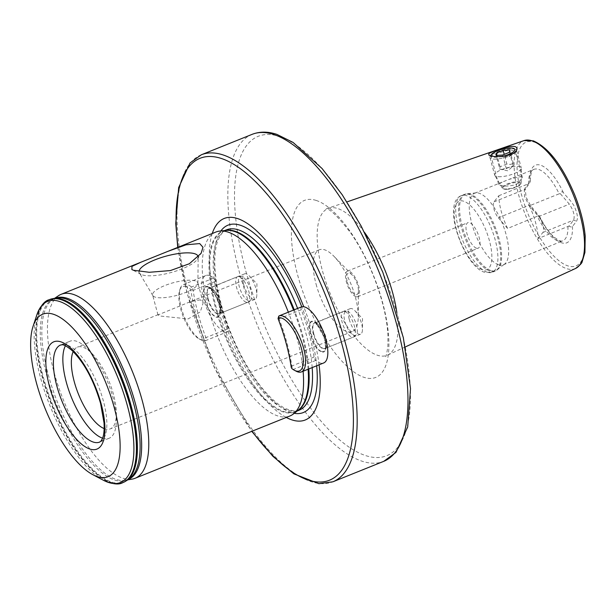 <?xml version="1.0" encoding="UTF-8"?>
<svg xmlns="http://www.w3.org/2000/svg" width="616" height="616" viewBox="0 0 616 616"><rect width="100%" height="100%" fill="white"/><g stroke="black" fill="none" stroke-linecap="round" stroke-linejoin="round"><path stroke-width="0.46" stroke-dasharray="3.08 2.31" d="M509.032 156.734L514.968 152.706L515.292 151.028L510.187 149.696L497.982 153.091L491.614 155.563L491.06 156.349L491.414 156.741L509.032 156.734M516.447 150.435L514.968 152.706M507.592 228.467L498.321 217.756A9.918 3.734 68.1 0 1 493.963 209.07A9.918 3.734 68.1 0 1 494.032 201.84L498.767 195.749A38.554 14.515 -111.9 0 0 507.592 228.467L538.184 215.877L529.09 205.374L524.601 196.743L524.293 190.452L529.444 183.483L528.59 183.745A38.554 14.515 68.1 0 1 533.887 169.377A38.554 14.515 68.1 0 1 538.646 169.415A38.554 14.515 68.1 0 1 559.151 193.824L529.329 205.829A38.554 14.515 68.1 0 1 538.153 238.546L569.015 226.049L573.658 220.066C574.99 215.785 573.558 210.48 569.369 204.158L560.275 193.647C561.084 191.561 562.115 191.222 563.363 192.646C568.468 198.891 569.6 199.099 573.773 205.367C577.392 212.959 578.308 218.249 576.522 221.236L572.48 226.442C571.841 227.25 570.686 227.119 569.015 226.049M499.822 185.039C503.988 186.509 509.548 186.325 516.516 184.469L522.514 177.808L521.128 176.469L509.293 179.279L502.156 182.151L498.59 184.269L499.822 185.039M498.59 264.749A38.554 14.515 68.1 0 1 473.442 228.898A38.554 14.515 68.1 0 1 474.559 193.255A38.554 14.515 68.1 0 1 476.106 192.877A38.554 14.515 68.1 0 1 479.31 193.293A38.554 14.515 68.1 0 1 503.773 227.173A38.554 14.515 68.1 0 1 504.727 263.987A38.554 14.515 68.1 0 1 503.341 264.788A38.554 14.515 68.1 0 1 498.59 264.749M476.461 248.194A13.768 5.182 68.1 0 1 467.475 235.389A13.768 5.182 68.1 0 1 467.875 222.661A13.768 5.182 68.1 0 1 469.577 222.676A13.768 5.182 68.1 0 1 478.555 235.481A13.768 5.182 68.1 0 1 478.155 248.21A13.768 5.182 68.1 0 1 476.461 248.194M355.963 296.681A13.768 5.182 68.1 0 1 346.985 283.876A13.768 5.182 68.1 0 1 347.378 271.148A13.768 5.182 68.1 0 1 349.08 271.163A13.768 5.182 68.1 0 1 358.058 283.968A13.768 5.182 68.1 0 1 357.665 296.696A13.768 5.182 68.1 0 1 355.963 296.681M349.264 319.396A13.768 5.182 -111.9 0 0 360.545 334.195A13.768 5.182 -111.9 0 0 362.439 329.522A13.768 5.182 -111.9 0 0 361.538 323.446A13.768 5.182 -111.9 0 0 354.862 310.703A13.768 5.182 -111.9 0 0 350.258 308.647A13.768 5.182 -111.9 0 0 349.264 319.396M313.76 333.68A13.768 5.182 -111.9 0 0 325.04 348.479A13.768 5.182 -111.9 0 0 326.549 346.592A13.768 5.182 -111.9 0 0 326.041 337.73A13.768 5.182 -111.9 0 0 317.155 323.246A13.768 5.182 -111.9 0 0 314.761 322.93A13.768 5.182 -111.9 0 0 313.76 333.68M319.08 364.811A108.585 40.872 -111.9 0 0 315.993 346.87A16.524 6.222 -111.9 0 0 325.51 349.719A16.524 6.222 -111.9 0 0 324.901 339.085A16.524 6.222 -111.9 0 0 314.237 321.706A16.524 6.222 -111.9 0 0 309.64 323.338A108.585 40.872 -111.9 0 0 303.75 306.753M315.993 346.87L311.242 334.065L309.64 323.338M243.666 284.577A13.768 5.182 -111.9 0 0 254.947 299.376A13.768 5.182 -111.9 0 0 256.849 294.702A13.768 5.182 -111.9 0 0 255.948 288.627A13.768 5.182 -111.9 0 0 249.272 275.883A13.768 5.182 -111.9 0 0 244.668 273.827A13.768 5.182 -111.9 0 0 243.666 284.577M208.17 298.86A13.768 5.182 -111.9 0 0 219.45 313.66A13.768 5.182 -111.9 0 0 220.959 311.773A13.768 5.182 -111.9 0 0 220.443 302.91A13.768 5.182 -111.9 0 0 211.565 288.427A13.768 5.182 -111.9 0 0 209.163 288.111A13.768 5.182 -111.9 0 0 208.17 298.86M212.258 233.502A108.585 40.872 -111.9 0 0 213.483 291.63L219.65 303.865C220.828 308.385 220.89 312.15 219.827 315.161A108.585 40.872 -111.9 0 0 286.278 417.448M220.959 311.773L219.827 315.161A16.524 6.222 -111.9 0 1 212.559 314.676A16.524 6.222 -111.9 0 1 204.574 299.415A16.524 6.222 -111.9 0 1 208.647 286.894A16.524 6.222 -111.9 0 1 213.483 291.63M139.016 271.456A30.546 8.57 -15.1 0 0 139.355 272.911A30.546 8.57 -15.1 0 0 141.033 274.359A30.546 8.57 -15.1 0 0 142.327 274.89A30.546 8.57 -15.1 0 0 172.372 272.172A30.546 8.57 -15.1 0 0 197.428 259.136A30.546 8.57 -15.1 0 0 198.152 257.049A30.546 8.57 -15.1 0 0 198.152 257.041M195.357 280.911A23.408 6.568 -15.1 0 0 169.038 284.014A23.408 6.568 -15.1 0 0 152.637 295.103A23.408 6.568 -15.1 0 0 152.837 295.58A23.408 6.568 -15.1 0 0 155.117 297.105A23.408 6.568 -15.1 0 0 180.573 294.279A23.408 6.568 -15.1 0 0 197.898 283.422A23.408 6.568 -15.1 0 0 197.836 282.906A23.408 6.568 -15.1 0 0 195.357 280.911M200.462 299.846L191.445 301.247L157.989 314.938L160.229 316.039L188.134 318.911L200.315 311.919L203.188 302.741L200.462 299.846M102.595 438.192A52.322 19.697 -111.9 0 0 109.124 438.269A52.322 19.697 -111.9 0 0 116.332 420.52A52.322 19.697 -111.9 0 0 112.921 397.42A52.322 19.697 -111.9 0 0 87.557 349.002A52.322 19.697 -111.9 0 0 70.055 341.195A52.322 19.697 -111.9 0 0 65.404 345.776M104.158 428.582A44.059 16.586 -111.9 0 0 110.303 428.89A44.059 16.586 -111.9 0 0 116.378 413.944A44.059 16.586 -111.9 0 0 113.498 394.494A44.059 16.586 -111.9 0 0 92.138 353.715A44.059 16.586 -111.9 0 0 77.408 347.139A44.059 16.586 -111.9 0 0 73.181 351.613M316.093 284.199A44.059 16.586 -111.9 0 0 352.19 331.554A44.059 16.586 -111.9 0 0 358.266 316.601A44.059 16.586 -111.9 0 0 355.386 297.151A44.059 16.586 -111.9 0 0 334.026 256.371A44.059 16.586 -111.9 0 0 319.288 249.803A44.059 16.586 -111.9 0 0 316.093 284.199M347.362 282.22A11.565 4.351 -111.9 0 0 353.992 293.84A11.565 4.351 -111.9 0 0 358.435 290.729A11.565 4.351 -111.9 0 0 357.68 285.624A11.565 4.351 -111.9 0 0 352.075 274.921A11.565 4.351 -111.9 0 0 347.362 282.22M303.111 371.232A99.138 37.314 -111.9 0 0 297.105 338.584A99.138 37.314 -111.9 0 0 288.35 312.173M215.893 232.04A99.138 37.314 -111.9 0 0 208.701 309.44A99.138 37.314 -111.9 0 0 289.913 415.985M58.451 295.742A99.138 37.314 -111.9 0 0 53.908 371.725A99.138 37.314 -111.9 0 0 132.232 479.094M538.184 215.877L539.654 216.401L530.969 206.214L526.087 197.235L525.14 187.903L530.191 181.32C530.599 173.589 531.831 169.608 533.887 169.377L509.293 179.279M563.363 192.646A41.857 15.754 68.1 0 0 540.655 165.211A41.857 15.754 68.1 0 0 529.768 181.566C530.391 180.757 530.284 181.397 529.444 183.483M498.767 195.749L528.59 183.745M560.275 193.647L559.151 193.824M538.153 238.546L542.889 232.448A9.918 3.734 -111.9 0 0 538.6 216.539L529.329 205.829M506.845 164.018L500.061 166.782L499.815 169.146L503.241 169.539L513.136 165.974L513.382 163.617L510.271 164.41L506.845 164.018L504.25 154.4M509.44 152.275L513.243 165.927L507.792 170.809L499.815 169.146L496.119 155.448M507.137 189.297A9.232 2.595 164.9 0 1 503.526 188.889A9.232 2.595 164.9 0 1 506.136 185.216A9.232 2.595 164.9 0 1 516.57 182.421A9.232 2.595 164.9 0 1 520.582 184.284A9.232 2.595 164.9 0 1 507.137 189.297M506.722 188.989A9.787 2.749 164.9 0 1 502.887 188.558A9.787 2.749 164.9 0 1 502.356 188.096A9.787 2.749 164.9 0 1 506.483 184.276A9.787 2.749 164.9 0 1 516.708 181.705A9.787 2.749 164.9 0 1 521.19 183.014A9.787 2.749 164.9 0 1 520.959 183.684A9.787 2.749 164.9 0 1 506.722 188.989M500.97 176.7A13.768 3.865 164.9 0 1 494.825 175.437A13.768 3.865 164.9 0 1 494.702 175.16A13.768 3.865 164.9 0 1 501.085 169.87A13.768 3.865 164.9 0 1 515.03 166.443A13.768 3.865 164.9 0 1 521.29 167.983A13.768 3.865 164.9 0 1 521.328 168.284A13.768 3.865 164.9 0 1 514.468 173.458A13.768 3.865 164.9 0 1 500.97 176.7M496.219 159.082A13.768 3.865 164.9 0 1 489.951 157.542A13.768 3.865 164.9 0 1 490.236 156.295A13.768 3.865 164.9 0 1 510.271 148.833A13.768 3.865 164.9 0 1 515.669 149.434A13.768 3.865 164.9 0 1 516.539 150.373A13.768 3.865 164.9 0 1 510.163 155.656A13.768 3.865 164.9 0 1 496.219 159.082M502.548 156.356A12.389 3.48 164.9 0 1 496.581 157.296A12.389 3.48 164.9 0 1 490.921 155.817M500.061 166.782L496.989 155.394M506.352 168.746L502.656 155.047M513.382 163.617L509.686 149.919M186.24 286.632A28.505 10.726 -111.9 0 0 179.602 290.513A28.505 10.726 -111.9 0 0 183.414 317.048A28.505 10.726 -111.9 0 0 199.045 338.831A28.505 10.726 -111.9 0 0 200.493 339.455A28.505 10.726 -111.9 0 0 203.881 339.531A1.101 0.416 -111.9 0 0 203.881 338.407A101.062 38.046 68.1 0 1 190.906 290.336A1.101 0.416 -111.9 0 0 190.244 288.989A28.505 10.726 -111.9 0 0 186.24 286.632M202.325 340.417A30.153 11.35 68.1 0 1 200.793 339.755A30.153 11.35 68.1 0 1 184.253 316.709A30.153 11.35 68.1 0 1 180.226 288.635A30.153 11.35 68.1 0 1 183.53 284.5A30.153 11.35 68.1 0 1 187.249 284.53A30.153 11.35 68.1 0 1 191.484 287.025A2.757 1.04 68.1 0 1 193.147 290.398A99.415 37.422 -111.9 0 0 205.906 337.676A2.757 1.04 68.1 0 1 205.921 340.494A2.757 1.04 68.1 0 1 205.906 340.502A30.153 11.35 68.1 0 1 202.325 340.417M209.494 275.575A30.153 11.35 -111.9 0 0 205.775 275.545A30.153 11.35 -111.9 0 0 204.905 303.418A30.153 11.35 -111.9 0 0 224.578 331.462A30.153 11.35 -111.9 0 0 228.159 331.547A2.757 1.04 -111.9 0 0 228.166 331.539A2.757 1.04 -111.9 0 0 228.151 328.721A99.415 37.422 68.1 0 1 215.392 281.443A2.757 1.04 -111.9 0 0 213.729 278.07A30.153 11.35 -111.9 0 0 209.494 275.575M246.154 302.217A13.768 5.182 68.1 0 1 237.168 289.412A13.768 5.182 68.1 0 1 237.568 276.684A13.768 5.182 68.1 0 1 238.123 276.553A13.768 5.182 68.1 0 1 239.262 276.7A13.768 5.182 68.1 0 1 248.002 288.796A13.768 5.182 68.1 0 1 248.34 301.948A13.768 5.182 68.1 0 1 247.848 302.233A13.768 5.182 68.1 0 1 246.154 302.217M248.333 300.585A13.028 4.905 68.1 0 1 239.616 287.795A13.028 4.905 68.1 0 1 240.733 276.291A13.028 4.905 68.1 0 1 241.819 276.43A13.028 4.905 68.1 0 1 250.088 287.88A13.028 4.905 68.1 0 1 250.404 300.323A13.028 4.905 68.1 0 1 248.333 300.585M301.286 306.96A2.757 1.04 -111.9 0 0 301.316 309.779A99.415 37.422 68.1 0 1 314.075 357.057A2.757 1.04 -111.9 0 0 315.738 360.429A30.153 11.35 -111.9 0 0 319.974 362.924A30.153 11.35 -111.9 0 0 323.693 362.955M296.196 371.217A30.153 11.35 68.1 0 1 293.493 369.384A2.757 1.04 68.1 0 1 291.83 366.012A99.415 37.422 -111.9 0 0 279.071 318.726A2.757 1.04 68.1 0 1 278.748 316.285M344.86 311.519A13.768 5.182 68.1 0 1 353.592 323.616A13.768 5.182 68.1 0 1 353.93 336.767A13.768 5.182 68.1 0 1 353.438 337.052A13.768 5.182 68.1 0 1 351.744 337.037A13.768 5.182 68.1 0 1 342.758 324.232A13.768 5.182 68.1 0 1 343.158 311.504A13.768 5.182 68.1 0 1 343.713 311.373A13.768 5.182 68.1 0 1 344.86 311.519M347.409 311.249A13.028 4.905 68.1 0 1 355.678 322.699A13.028 4.905 68.1 0 1 356.002 335.142A13.028 4.905 68.1 0 1 353.923 335.404A13.028 4.905 68.1 0 1 345.206 322.615A13.028 4.905 68.1 0 1 346.323 311.111A13.028 4.905 68.1 0 1 347.409 311.249M55.348 298.221A97.682 36.767 -111.9 0 0 52.668 299.638L56.934 297.982A97.698 36.775 -111.9 0 0 46.631 375.129A97.698 36.775 -111.9 0 0 129.591 478.524L125.364 480.288A97.682 36.767 -111.9 0 0 128.282 479.456M279.433 136.467A172.164 64.803 68.1 0 1 399.237 321.321A172.164 64.803 68.1 0 1 365.527 455.555A172.164 64.803 68.1 0 1 245.722 270.701A172.164 64.803 68.1 0 1 279.433 136.467M252.113 134.35A176.245 66.343 -111.9 0 0 239.324 271.941A176.245 66.343 -111.9 0 0 361.977 461.176A176.245 66.343 -111.9 0 0 383.706 461.353M316.285 200.47A95.434 35.92 -111.9 0 0 297.605 274.875A95.434 35.92 -111.9 0 0 364.01 377.339A95.434 35.92 -111.9 0 0 382.698 302.933A95.434 35.92 -111.9 0 0 316.285 200.47M396.858 312.674A79.125 29.784 68.1 0 1 387.626 355.078A79.125 29.784 68.1 0 1 377.362 355.216A79.125 29.784 68.1 0 1 325.517 280.942A79.125 29.784 68.1 0 1 328.551 208.293A79.125 29.784 68.1 0 1 337.791 208.562A79.125 29.784 68.1 0 1 364.58 232.478M494.032 201.84L524.793 189.459M490.89 270.524A41.157 15.492 68.1 0 1 463.363 230.145A41.157 15.492 68.1 0 1 466.89 193.801A41.157 15.492 68.1 0 1 470.308 194.24A41.157 15.492 68.1 0 1 496.427 230.415A41.157 15.492 68.1 0 1 497.435 269.708A41.157 15.492 68.1 0 1 490.89 270.524M489.951 271.055A41.31 15.546 68.1 0 1 463.001 232.64A41.31 15.546 68.1 0 1 464.195 194.456A41.31 15.546 68.1 0 1 469.292 194.494A41.31 15.546 68.1 0 1 496.234 232.91A41.31 15.546 68.1 0 1 495.041 271.102A41.31 15.546 68.1 0 1 489.951 271.055M487.133 272.187A41.31 15.546 68.1 0 1 460.19 233.772A41.31 15.546 68.1 0 1 461.384 195.588A41.31 15.546 68.1 0 1 466.474 195.634A41.31 15.546 68.1 0 1 493.424 234.049A41.31 15.546 68.1 0 1 492.223 272.233A41.31 15.546 68.1 0 1 487.133 272.187M482.243 269.631A36.898 13.891 68.1 0 1 456.564 230.007A36.898 13.891 68.1 0 1 463.786 201.24A36.898 13.891 68.1 0 1 489.466 240.856A36.898 13.891 68.1 0 1 482.243 269.631M575.498 268.499A68.938 25.949 68.1 0 1 566.551 268.615A68.938 25.949 68.1 0 1 521.382 203.904A68.938 25.949 68.1 0 1 524.031 140.602M534.434 142.157A66.744 25.125 68.1 0 1 580.88 213.814A66.744 25.125 68.1 0 1 567.813 265.85A66.744 25.125 68.1 0 1 521.367 194.194A66.744 25.125 68.1 0 1 534.434 142.157M36.875 314.791A97.621 36.744 -111.9 0 0 40.502 377.616A97.621 36.744 -111.9 0 0 103.473 480.295M109.124 438.269L99.653 442.08A52.322 19.697 -111.9 0 0 103.45 401.232A52.322 19.697 -111.9 0 0 60.591 344.999L70.055 341.195M201.309 154.793A176.245 66.343 -111.9 0 0 188.519 292.384A176.245 66.343 -111.9 0 0 332.902 481.797M178.009 247.285A173.489 65.304 -111.9 0 0 187.387 293.74A173.489 65.304 -111.9 0 0 252.029 431.223M220.867 230.977A100.978 38.007 -111.9 0 0 220.636 304.035A100.978 38.007 -111.9 0 0 294.24 413.305M316.686 365.773A100.978 38.007 -111.9 0 0 310.672 333.726A100.978 38.007 -111.9 0 0 301.763 306.814M219.504 305.721A97.213 36.59 -111.9 0 0 299.13 410.194C297.644 411.896 293 411.311 285.208 408.439C277.562 404.635 269.338 397.174 260.537 386.063C243.274 363.386 230.168 336.159 221.221 304.373C214.052 276.599 212.867 255.448 217.656 240.918C221.267 233.356 224.232 229.66 226.549 229.83A97.213 36.59 -111.9 0 0 219.504 305.721M312.181 367.59A97.213 36.59 -111.9 0 0 306.183 334.303A97.213 36.59 -111.9 0 0 297.62 308.439M308.793 368.945A97.213 36.59 -111.9 0 0 302.803 335.666A97.213 36.59 -111.9 0 0 294.232 309.802M225.271 230.53A97.213 36.59 -111.9 0 0 223.169 231.192A97.213 36.59 -111.9 0 0 216.116 307.084A97.213 36.59 -111.9 0 0 295.749 411.557A97.213 36.59 -111.9 0 0 297.721 410.572M224.648 230.6L223.169 231.192L226.303 230.43A97.32 36.637 -111.9 0 0 215.331 307.361A97.32 36.637 -111.9 0 0 298.537 409.933L295.749 411.557L297.228 410.957M308.108 369.223A97.32 36.637 -111.9 0 0 302.117 335.974A97.32 36.637 -111.9 0 0 293.539 310.079M54.608 298.329L52.668 299.638A97.682 36.767 -111.9 0 0 48.194 374.505A97.682 36.767 -111.9 0 0 125.364 480.288L127.666 479.887M53.523 298.49A98.506 37.083 -111.9 0 0 43.135 376.268A98.506 37.083 -111.9 0 0 126.773 480.518M49.634 299.538A98.583 37.106 -111.9 0 0 42.481 376.507A98.583 37.106 -111.9 0 0 123.246 482.459M49.226 299.707A98.583 37.106 -111.9 0 0 42.081 376.669A98.583 37.106 -111.9 0 0 122.838 482.621M567.975 226.542A38.554 14.515 68.1 0 1 562.678 240.91A38.554 14.515 68.1 0 1 557.919 240.871A38.554 14.515 68.1 0 1 537.414 216.47M572.48 226.442A41.857 15.754 68.1 0 1 561.592 242.789A41.857 15.754 68.1 0 1 538.885 215.361M498.321 217.756L529.09 205.374L530.969 206.214M538.6 216.539L569.369 204.158M542.889 232.448L573.658 220.066L576.522 221.236M228.159 331.547L205.906 340.502L203.881 339.531M213.729 278.07L191.484 287.025L190.244 288.989M217.279 313.837A13.768 5.182 68.1 0 1 208.293 301.031A13.768 5.182 68.1 0 1 208.693 288.303A13.768 5.182 68.1 0 1 210.387 288.319A13.768 5.182 68.1 0 1 219.373 301.124A13.768 5.182 68.1 0 1 218.973 313.852A13.768 5.182 68.1 0 1 217.279 313.837M207.946 287.041A15.97 6.014 68.1 0 1 219.057 304.189A15.97 6.014 68.1 0 1 215.931 316.639A15.97 6.014 68.1 0 1 204.82 299.491A15.97 6.014 68.1 0 1 207.946 287.041M228.151 328.721L203.881 338.407M215.392 281.443L193.147 290.398L190.906 290.336M315.738 360.429L293.493 369.384L291.892 368.56M315.985 323.138A13.768 5.182 68.1 0 1 324.963 335.943A13.768 5.182 68.1 0 1 324.563 348.671A13.768 5.182 68.1 0 1 322.869 348.656A13.768 5.182 68.1 0 1 313.883 335.851A13.768 5.182 68.1 0 1 314.283 323.123A13.768 5.182 68.1 0 1 315.985 323.138M321.529 351.459A15.97 6.014 68.1 0 1 310.41 334.311A15.97 6.014 68.1 0 1 313.536 321.86A15.97 6.014 68.1 0 1 324.655 339.008A15.97 6.014 68.1 0 1 321.529 351.459M301.316 309.779L278.255 319.142M314.075 357.057L291.83 366.012L291.229 367.213M491.414 156.734L488.835 155.063M405.297 346.931L387.626 355.078L385.47 356.641C386.093 356.633 386.902 353.091 387.895 346.038L387.918 334.45C386.802 317.356 382.089 298.113 373.789 276.723C367.105 260.029 359.39 245.407 350.65 232.863C338.207 216.917 330.076 208.878 326.257 208.747L346.939 201.925M498.59 184.269L491.06 156.349M476.106 192.877L466.89 193.801L461.384 195.588C440.825 203.357 464.649 267.09 484.653 272.287L492.223 272.233L495.041 271.102L504.727 263.987M347.378 271.148L467.875 222.661M354.862 310.703L362.508 318.557L362.439 329.522M360.545 334.195L325.04 348.479M326.549 346.592L325.51 349.719M249.272 275.883L256.918 283.737L256.849 294.702M254.947 299.376L219.45 313.66M152.837 295.58L139.355 272.911M157.989 314.938L152.637 295.103M141.033 274.359L131.901 269.615M116.378 413.944L116.332 420.52M352.19 331.554L110.303 428.89M358.435 290.729L358.266 316.601M177.731 247.393L187.095 293.509L214.237 367.305L251.751 431.339M474.559 193.255L502.156 182.151M503.341 264.788L562.678 240.91C562.547 241.318 561.361 241.195 559.112 240.548L554.007 237.091C548.971 232.509 544.19 225.61 539.654 216.401M352.075 274.921L334.026 256.371M319.288 249.803L191.445 301.247M158.389 314.553L77.408 347.139M92.138 353.715L87.557 349.002M197.428 259.136L201.101 253.338M203.188 302.741L197.836 282.906M197.898 283.422L198.152 257.049M211.565 288.427L208.647 286.894M244.668 273.827L209.163 288.111M317.155 323.246L314.237 321.706M350.258 308.647L314.761 322.93M357.665 296.696L478.155 248.21M522.514 177.808L515.292 151.028M525.14 187.903L524.293 190.452M503.526 188.889L502.887 188.558M502.356 188.096L494.825 175.437M489.951 157.542L494.702 175.16M490.59 155.74L490.236 156.295M514.083 148.61L515.669 149.434M516.539 150.373L521.29 167.983M521.19 183.014L521.328 168.284M520.582 184.284L520.959 183.684M199.045 338.831L200.793 339.755M179.602 290.513L180.226 288.635M205.775 275.545L183.53 284.5M247.848 302.233L218.973 313.852L219.381 313.213C220.028 310.849 219.866 307.869 218.896 304.265C215.993 295.441 212.743 290.144 209.147 288.373L237.568 276.684M240.733 276.291L238.123 276.553M250.404 300.323L248.34 301.948M228.166 331.539L205.921 340.494M343.158 311.504L314.738 323.184C318.333 324.963 321.583 330.261 324.493 339.085C325.456 342.689 325.618 345.668 324.978 348.032L324.563 348.671L353.438 337.052M356.002 335.142L353.93 336.767M346.323 311.111L343.713 311.373"/><path stroke-width="0.92" d="M516.632 150.119C514.491 156.087 495.272 157.996 489.913 155.54L488.835 155.055L488.912 153.538C491.992 151.59 510.079 144.906 515.269 146.7C516.978 147.339 517.432 148.479 516.632 150.119L516.447 150.435M198.152 257.041A30.546 8.57 -15.1 0 0 194.825 253.769A30.546 8.57 -15.1 0 0 161.862 257.373A30.546 8.57 -15.1 0 0 139.016 271.456M133.441 270.239L131.901 269.615L131.947 266.397L140.825 262.247L167.883 251.359L186.047 244.814L199.707 243.574L202.987 247.278L201.101 253.338L189.328 263.756L170.378 270.57L149.257 272.287L133.441 270.239M114.43 408.323A87.572 32.964 -111.9 0 0 71.425 326.703A87.572 32.964 -111.9 0 0 33.095 326.21A87.572 32.964 -111.9 0 0 36.344 382.575A87.572 32.964 -111.9 0 0 92.839 474.682A87.572 32.964 -111.9 0 0 114.43 408.323M65.404 345.776A52.322 19.697 -111.9 0 0 66.258 382.036A52.322 19.697 -111.9 0 0 102.595 438.192M73.181 351.613A44.059 16.586 -111.9 0 0 74.213 381.535A44.059 16.586 -111.9 0 0 104.158 428.582M286.278 417.448A108.585 40.872 -111.9 0 0 319.08 364.811M288.35 312.173A99.138 37.314 -111.9 0 0 219.881 231.069A99.138 37.314 -111.9 0 0 215.893 232.04L167.883 251.359M127.666 479.887L132.232 479.094A99.138 37.314 -111.9 0 0 135.12 478.27A99.138 37.314 -111.9 0 0 142.311 400.877A99.138 37.314 -111.9 0 0 61.099 294.332A99.138 37.314 -111.9 0 0 58.451 295.742L54.608 298.329M135.12 478.27L289.913 415.985A99.138 37.314 -111.9 0 0 293.462 413.921A99.138 37.314 -111.9 0 0 303.111 371.232M303.75 306.753A108.585 40.872 -111.9 0 0 212.258 233.502M490.921 155.817A12.389 3.48 164.9 0 1 491.198 154.785A12.389 3.48 164.9 0 1 509.224 148.063A12.389 3.48 164.9 0 1 514.083 148.61A12.389 3.48 164.9 0 1 502.548 156.356M509.44 152.275L509.686 149.919L503.149 150.319L496.365 153.084L496.119 155.448L502.656 155.047L509.44 152.275M496.989 155.394L496.365 153.084M504.25 154.4L503.149 150.319M295.896 370.917A28.505 10.726 -111.9 0 0 301.478 348.695A28.505 10.726 -111.9 0 0 281.643 318.095A28.505 10.726 -111.9 0 0 278.255 318.01A1.101 0.416 -111.9 0 0 278.132 318.164A1.101 0.416 -111.9 0 0 278.255 319.142A101.062 38.046 68.1 0 1 291.229 367.213A1.101 0.416 -111.9 0 0 291.892 368.56A28.505 10.726 -111.9 0 0 294.448 370.293A28.505 10.726 -111.9 0 0 295.896 370.917M278.132 318.164L278.748 316.285A2.757 1.04 68.1 0 1 279.056 315.908A30.153 11.35 68.1 0 1 282.652 315.985A30.153 11.35 68.1 0 1 302.317 344.028A30.153 11.35 68.1 0 1 301.447 371.91A30.153 11.35 68.1 0 1 297.728 371.879A30.153 11.35 68.1 0 1 296.196 371.217L294.448 370.293M301.447 371.91L323.693 362.955A30.153 11.35 -111.9 0 0 324.563 335.081A30.153 11.35 -111.9 0 0 304.897 307.038A30.153 11.35 -111.9 0 0 301.316 306.953A2.757 1.04 -111.9 0 0 301.301 306.96A2.757 1.04 -111.9 0 0 301.286 306.96L279.063 315.908A2.757 1.04 68.1 0 1 279.063 315.908L278.255 318.01M53.523 298.49A98.506 37.083 -111.9 0 1 130.977 405.236A98.506 37.083 -111.9 0 1 126.773 480.518L129.591 478.524A97.698 36.775 -111.9 0 0 133.749 403.857A97.698 36.775 -111.9 0 0 56.934 297.982L49.226 299.707C44.722 300.724 40.602 305.752 36.875 314.791A97.621 36.744 -111.9 0 1 79.603 315.338A97.621 36.744 -111.9 0 1 127.551 406.321A97.621 36.744 -111.9 0 1 103.473 480.295C112.428 484.238 118.88 485.008 122.838 482.621A98.583 37.106 -111.9 0 0 129.991 405.659A98.583 37.106 -111.9 0 0 49.226 299.707M252.113 134.35C259.767 131.4 268.045 131.416 276.938 134.404L293.07 142.411L322.076 168.53L342.211 194.756L361.215 226.134L382.821 272.264L403.334 337.637L410.502 388.58L407.707 426.957L395.988 452.39L383.706 461.353A176.245 66.343 -111.9 0 0 396.488 323.762A176.245 66.343 -111.9 0 0 273.835 134.527A176.245 66.343 -111.9 0 0 252.113 134.35L201.309 154.793L190.067 162.947L178.663 187.572L175.76 223.446L177.731 247.393M532.078 140.841A68.938 25.949 68.1 0 1 576.846 204.358A68.938 25.949 68.1 0 1 575.498 268.499C579.941 265.273 582.182 262.932 582.22 261.492L584.923 252.414L585.2 236.074C583.976 223.131 580.449 209.325 574.62 194.664C562.293 165.404 548.494 147.463 533.233 140.825L524.031 140.602A68.938 25.949 68.1 0 1 532.078 140.841M101.17 403.95A57.827 21.768 -111.9 0 0 60.93 341.857A57.827 21.768 -111.9 0 0 49.603 386.94A57.827 21.768 -111.9 0 0 89.851 449.033A57.827 21.768 -111.9 0 0 101.17 403.95M60.591 344.999A52.322 19.697 -111.9 0 0 56.795 385.847A52.322 19.697 -111.9 0 0 99.653 442.08L100.939 441.125L102.425 438.607C103.873 435.266 104.412 430.053 104.035 422.976L100.593 403.48C93.794 380.395 84.323 362.786 72.172 350.643C62.747 342.773 61.985 345.129 60.591 344.999M251.751 431.339L272.926 456.341L293.817 473.82L318.903 483.683L332.902 481.797A176.245 66.343 -111.9 0 0 345.684 344.205A176.245 66.343 -111.9 0 0 201.309 154.793M252.029 431.223A173.489 65.304 -111.9 0 0 337.845 474.736A173.489 65.304 -111.9 0 0 342.088 344.76A173.489 65.304 -111.9 0 0 233.425 164.11A173.489 65.304 -111.9 0 0 178.009 247.285M294.24 413.305A100.978 38.007 -111.9 0 0 316.686 365.773M297.228 410.957L299.13 410.194A97.213 36.59 -111.9 0 0 312.181 367.59M297.62 308.439A97.213 36.59 -111.9 0 0 226.549 229.83L224.648 230.6M294.232 309.802A97.213 36.59 -111.9 0 0 225.271 230.53M297.721 410.572A97.213 36.59 -111.9 0 0 308.793 368.945M293.462 413.921L298.537 409.933A97.32 36.637 -111.9 0 0 308.108 369.223M293.539 310.079A97.32 36.637 -111.9 0 0 226.303 230.43L219.881 231.069M128.282 479.456A97.682 36.767 -111.9 0 0 135.289 403.226A97.682 36.767 -111.9 0 0 55.348 298.221M126.773 480.518L123.246 482.459A98.583 37.106 -111.9 0 0 130.392 405.497A98.583 37.106 -111.9 0 0 49.634 299.538M364.58 232.478A79.125 29.784 68.1 0 1 396.858 312.674M301.763 306.814A100.978 38.007 -111.9 0 0 220.867 230.977M33.095 326.21L36.875 314.791M140.825 262.247L61.099 294.332M575.498 268.499L405.297 346.931M524.031 140.602L346.939 201.925M123.246 482.459L122.838 482.621M383.706 461.353L332.902 481.797M92.839 474.682L103.473 480.295M491.198 154.785L490.59 155.74M301.301 306.96L279.056 315.908"/></g></svg>
